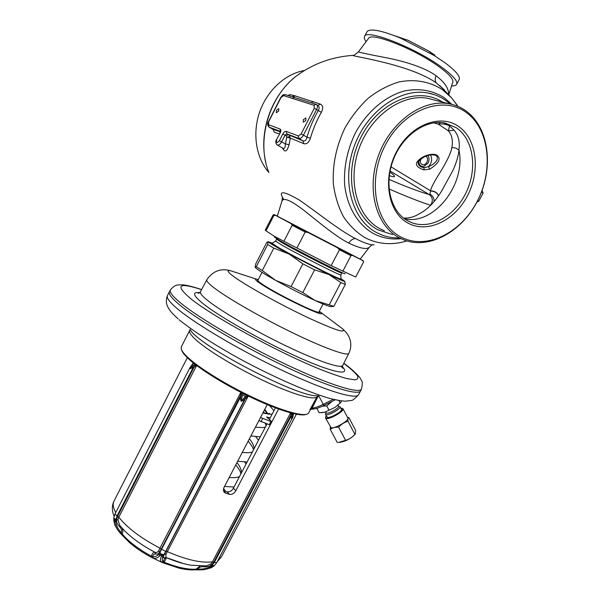 <?xml version="1.0" encoding="UTF-8"?>
<svg xmlns="http://www.w3.org/2000/svg" width="600" height="600" viewBox="0 0 600 600"><rect width="100%" height="100%" fill="white"/><g stroke="black" fill="none" stroke-linecap="round" stroke-linejoin="round"><path stroke-width="0.9" d="M246.007 397.972L245.46 396.39L248.123 396.263L245.243 398.857L164.535 554.123C163.417 556.005 163.238 557.273 163.995 557.918L164.062 557.963C164.678 558.592 164.347 559.763 163.072 561.48L163.988 562.148C177.067 567.412 187.815 569.745 196.237 569.16L197.79 569.04C202.635 569.34 206.85 568.56 210.442 566.722L213.983 565.98L207.202 569.048M278.565 409.02L235.822 490.725C234.15 493.493 232.028 494.715 229.447 494.385L224.52 492.562C223.252 491.16 223.087 489.435 224.04 487.38L267.233 404.603M275.43 407.865L269.377 419.438M267.03 423.923L233.46 488.145L235.822 490.725M223.53 490.778L227.123 491.798C229.695 492.12 231.803 490.905 233.46 488.145M306.202 414.345C300.712 416.865 279.112 410.58 252.825 398.205C226.56 385.86 199.71 369.27 188.295 358.597C184.312 354.877 182.07 351.952 181.583 349.822M312.668 405.36L308.737 412.83L307.35 414.015C301.822 416.55 279.975 410.183 253.343 397.643C226.74 385.132 199.53 368.325 187.98 357.548C183.892 353.737 181.627 350.76 181.178 348.615L181.343 346.793L189.72 330.382C188.805 332.22 191.13 335.595 196.688 340.522C208.89 351.278 237.907 368.707 265.275 381.472C292.673 394.275 313.688 400.305 316.95 396.998L309.952 409.665M317.737 395.947L316.95 396.998L317.618 397.125L312.135 408.217L310.56 409.357M313.59 409.043L312.135 408.217C314.955 407.865 318.66 406.567 323.25 404.317L318.75 395.842L317.618 397.125M313.455 409.058L310.59 409.305M340.755 366.308L342.735 367.793M361.515 388.995C359.513 394.11 329.505 384.998 286.837 364.822C244.23 344.715 198.157 317.625 180.172 302.61C172.515 296.212 169.26 291.99 170.4 289.928L169.395 291.735C168.3 293.843 171.555 298.095 179.145 304.478C197.077 319.553 243.038 346.642 285.645 366.735C328.312 386.895 358.44 395.985 360.615 390.855L361.515 388.995C362.483 383.79 362.528 381.127 361.657 381L360.6 378.87C360.397 377.767 353.272 369.832 343.822 363.278M261.998 272.355L257.91 280.305C257.7 280.778 259.192 282.09 262.388 284.243C276.375 293.888 319.65 315.022 318.938 311.94L323.07 304.013M344.663 281.235L345.36 284.407L333.892 306.337L331.388 306.6C330.278 306.975 324.892 304.965 315.225 300.562C302.528 294.683 289.327 287.947 275.618 280.35C263.265 273.405 256.447 269.04 255.173 267.263M333.892 306.337L315.225 300.562L302.805 292.582L291.075 286.597L275.618 280.35L262.282 270.562L273.825 248.13L267.697 244.5L268.043 241.635L266.715 242.528L255.72 263.94L255.09 267.053L256.29 266.7L262.282 270.562M345.36 284.407L340.853 282.57L328.83 274.462L314.603 269.873L302.805 292.582M340.853 282.57L329.25 304.763M314.603 269.873L302.865 263.843L289.185 254.085L273.825 248.13M302.865 263.843L291.075 286.597M267.697 244.5L256.29 266.7M272.4 243.097L268.11 241.718C269.01 242.827 276.03 246.952 289.185 254.085L328.83 274.462C338.873 279.315 344.153 281.603 344.663 281.317L340.98 278.647M342.112 272.655L340.822 274.868C342.188 276.765 296.25 253.522 280.755 244.44L275.58 241.058L272.093 243.3L277.493 246.923C293.782 256.62 342.48 281.19 340.995 279.007L340.837 279.315C342.382 281.535 293.632 256.957 277.327 247.237L271.942 243.6L272.153 243.263M340.822 274.875L340.995 278.94M275.58 241.058L276.548 239.175L278.332 239.73M274.388 237.015L279.87 240.615C297.225 250.68 348.585 276.66 344.812 273.517M273.097 214.95L265.237 230.153L265.995 230.827L274.567 236.438L296.94 248.002L331.178 265.635L355.695 277.028M265.995 230.827L273.877 215.468L275.498 215.34L291.278 223.74L292.163 225.24L305.175 232.05L307.965 232.47L337.507 247.755L339.442 249.78L350.962 255.66L352.282 255.308L363.188 260.707L363.615 261.877M283.995 241.087L292.163 225.24M277.312 216.067L274.222 214.583L273.053 214.958L273.877 215.468M360.263 259.028L363.42 261.308M355.688 277.043L363.623 261.9L355.695 277.035M342.765 271.358L350.962 255.66M331.178 265.635L339.442 249.78M296.94 248.002L305.175 232.05M291.278 223.74L307.965 232.47M274.222 214.583L275.498 215.34M337.507 247.755L352.282 255.308M369.345 247.23L360.18 259.125L277.282 216.157L282.015 200.888C283.763 197.295 291.24 200.58 304.44 210.75C317.67 221.288 335.632 236.483 348.735 243.075C360.105 248.49 366.998 249.84 369.428 247.125C371.062 245.528 372.188 244.755 372.817 244.8M374.13 244.763C370.575 245.19 364.282 243.105 355.267 238.5C338.737 230.032 315.06 210.72 299.392 200.1C283.11 190.642 277.837 190.35 283.575 199.23M351.952 55.448L352.447 55.41C354.375 56.61 411.173 64.875 436.41 83.025L444.728 90.315L439.537 85.387L451.47 97.725L442.418 89.662C429.877 81.547 414.683 78.765 398.798 81.998C388.2 85.238 378.06 90.6 368.385 98.093C359.235 106.665 351.39 116.692 344.858 128.167C336.15 146.542 332.325 165.233 333.382 184.238C335.032 196.26 338.407 207.112 343.522 216.795C349.493 225.577 356.663 232.538 365.025 237.683C377.4 244.013 390.63 245.31 404.722 241.553L406.86 240.945M434.4 94.68L427.26 92.887C399.48 87.915 366.09 112.065 353.865 147.218C341.392 182.295 352.388 219.87 376.462 232.515L381.877 234.998C387.502 237.112 393.375 238.095 399.51 237.93M450.21 103.995L445.658 100.38C440.123 96.532 433.987 94.035 427.26 92.887M273.135 129.45L274.327 132.262L279.375 133.965M276.772 139.627C276.03 143.16 276.907 143.512 279.413 140.678L282.795 134.04C283.928 132.075 285.082 131.19 286.275 131.4L298.41 135.983L301.125 133.958L314.235 108.33L314.1 105.3L283.47 95.588L280.942 97.605L268.627 121.852L268.657 124.748L280.058 129.053C281.025 129.653 281.055 130.98 280.14 133.02L276.525 139.56C275.362 141.51 275.565 143.303 277.132 144.938C278.595 145.515 280.11 144.48 281.678 141.817L285.06 135.188L286.305 135.907L286.71 137.212L285.428 143.97L289.087 144.683L290.34 138.113L289.327 135.248C289.92 136.387 289.043 137.04 286.71 137.212L290.34 138.113L303.743 143.648C306.66 144.405 308.88 142.597 310.41 138.225C313.028 129.135 316.688 120.495 321.382 112.305C323.385 108.337 323.07 105.615 320.438 104.13L294.382 95.655L290.04 94.65L287.88 95.453M289.087 144.683C287.055 151.762 284.835 152.85 282.42 147.945M268.897 172.507C256.185 158.078 252.142 133.935 259.553 112.282C266.955 90.637 285.18 73.808 304.455 70.492M389.295 175.627C392.482 176.715 394.237 177.015 394.56 176.52C394.822 175.942 393.255 174.45 389.842 172.065M389.077 188.962C406.545 196.583 420.36 202.005 430.522 205.245C433.32 200.985 432.847 197.4 429.105 194.498L429.967 194.19L430.522 190.785C431.04 187.74 434.415 181.328 440.632 171.547C447.382 160.455 451.118 152.422 451.853 147.465C453.15 140.587 451.987 135.06 448.38 130.89L449.535 125.797C445.853 124.132 442.14 123.6 438.39 124.185L433.702 122.843M434.123 201.608C434.138 198.157 432.75 195.683 429.967 194.19M438.487 195.952C437.303 192.847 434.662 191.205 430.567 191.047M438.562 195.847C437.385 192.69 434.7 191.002 430.522 190.785L391.005 166.845M403.635 218.145C412.53 217.965 415.342 216.173 423.112 211.597C430.155 206.782 436.433 199.755 441.938 190.5L453.158 169.995C456.592 162.097 458.52 155.422 458.947 149.977L455.76 148.05L451.853 147.465M429.607 169.245C438.817 163.35 441.308 158.738 437.092 155.407C434.332 152.782 422.925 154.71 417.345 161.58C415.058 164.685 417.188 167.453 423.72 169.89L429.607 169.245L428.543 166.605C439.252 162.127 438.93 155.453 434.303 155.025L434.303 155.025C428.903 154.215 423.638 156.322 418.515 161.347L417.345 161.58M404.415 218.73C433.658 225.81 466.32 184.38 458.947 149.977C460.072 141.877 458.445 135.285 454.08 130.2L448.38 130.89L438.39 124.185L440.558 122.49M454.08 130.2L449.535 125.797L443.7 122.805M407.438 220.688L412.56 222.998C431.625 229.575 455.655 215.295 466.493 191.767C477.525 168.352 473.438 139.328 456.33 127.748L445.088 123.045C425.888 119.025 402.353 135.502 393.188 160.05C383.843 184.53 390.683 211.433 407.438 220.688M407.662 222.892C388.215 212.355 382.192 178.928 396.345 152.093C410.22 125.085 440.04 113.325 458.46 126.36C477.097 138.998 480.577 171.45 467.265 196.185C454.207 221.085 426.923 233.835 407.662 222.892M400.38 236.73C375.15 223.53 366.862 180.248 385.283 145.215C403.342 109.958 442.312 95.01 465.9 112.222C489.772 128.917 493.838 170.58 476.812 202.118C460.11 233.88 425.362 250.462 400.38 236.73M398.903 237.608C376.132 225.51 366.142 189.39 378.413 155.722C390.45 121.988 422.438 98.858 448.725 103.718C454.92 104.805 460.567 107.13 465.668 110.692C489.082 127.125 493.957 167.19 478.53 198.885C463.357 230.73 430.44 249.765 404.408 240.12L398.903 237.608M195.96 364.972L193.38 365.565L189.855 368.767L193.665 363.18M196.47 365.355L195 366.435L194.993 364.935L193.575 363.623L192.608 364.215M195 366.435L194.093 367.125L193.38 365.565M192.472 364.71L191.025 365.888L189.855 368.767L194.093 367.125L117.593 516.322L116.61 519.36C116.25 521.745 117.188 524.123 119.415 526.507L120.278 526.058M196.635 365.475L118.808 517.215L117.915 519.982L119.917 525.607L124.875 531.053C132.637 538.695 142.725 545.798 155.115 552.352C156.615 552.81 157.8 552.248 158.67 550.658L240.705 392.58L240.638 395.303L242.272 394.808L240.705 392.58L248.123 396.263L166.028 554.153L165.953 557.505C166.425 558.135 165.773 559.688 163.988 562.148L163.29 562.942L178.875 568.088C185.153 569.588 190.485 570.15 194.88 569.79M119.415 526.507L119.602 526.695C121.53 528.855 122.062 530.85 121.192 532.68L120.18 533.018L119.317 532.035L120.18 533.018M116.175 527.61L113.692 520.148L113.955 518.347L114.323 521.303C114.84 525.03 116.505 528.607 119.317 532.035M120.21 533.055L122.145 535.14M121.86 527.888C123.067 530.002 123.172 532.043 122.153 533.993C128.858 541.8 138.585 549.188 151.35 556.162L152.632 556.537C153.345 554.55 154.38 553.71 155.738 554.018L155.865 554.062C157.387 554.498 158.685 553.763 159.757 551.85L161.25 549.097L160.028 548.16C141.203 538.395 127.462 528.075 118.808 517.215L114.983 514.013L113.812 517.695L115.665 521.64C116.198 525.48 118.042 529.162 121.192 532.68L122.153 533.993L122.265 535.298M129.33 542.408L122.273 535.298L129.33 542.408C135.382 547.688 142.575 552.577 150.915 557.085L153.39 558.248C155.663 558.773 157.822 557.925 159.87 555.705L161.745 554.408L161.295 556.38C160.222 559.065 160.185 560.918 161.19 561.938L163.29 562.942M241.845 398.123L242.272 394.808L245.46 396.39L241.14 401.362L241.845 398.123L240.173 397.815L240.428 396.465L242.235 396.472M244.298 397.493L245.243 398.857L244.388 399.908L241.14 401.362L240.173 397.815L161.505 549.457L159.915 552.368L158.67 550.658M163.995 557.918L165.885 557.46C174.863 561.27 183.142 563.842 190.725 565.185L206.183 565.928L210.697 564.135L212.49 561.825C201.495 563.273 186.458 559.882 167.392 551.655L165.69 551.445L244.388 399.908L243.292 398.835M166.028 554.153L164.1 554.355L165.69 551.445L161.25 549.097L240.638 395.303M153.39 558.248L152.632 556.537C154.845 557.07 156.915 556.305 158.843 554.235L162.038 554.385L163.02 556.215C162.03 558.727 162.045 560.482 163.072 561.48L161.19 561.938M195.3 569.805L197.873 569.918L197.79 569.04C198.847 567.322 200.865 566.55 203.835 566.73L204.105 566.76C207.435 567.03 210.015 566.34 211.83 564.683L213.795 562.148L212.49 561.825L290.618 412.875M292.755 417.405L291.78 419.317L290.947 416.505L292.433 416.385L292.05 413.25M293.002 416.588L216.72 562.673L214.38 562.425L290.947 416.505L290.903 415.185L292.41 414.735M293.25 415.185L291.78 419.317L292.433 416.385M293.347 413.565L293.048 416.408M216.72 562.673L214.208 565.845L212.288 565.102L214.38 562.425L213.795 562.148L290.903 415.185L290.955 414.082L291.945 413.22M290.955 414.082L290.97 412.965M293.52 413.685L293.288 414.78M212.257 567.15L213.983 565.98M204.038 569.715L197.91 569.903L204.03 569.722L211.343 567.442L213.87 566.01M195.48 569.768L197.858 569.903M113.797 520.515L113.91 518.355M117.915 519.982L115.972 519.263L117 516.045L192.96 367.875L192 366.532M192.825 363.862L193.282 362.88M162.615 557.4L165.998 558.69M130.11 535.845C137.16 541.793 145.455 547.283 154.995 552.3C153.585 552.045 152.37 553.335 151.35 556.162L150.915 557.085M155.738 554.018L154.995 552.3L155.865 554.062M159.87 555.705L158.843 554.235L159.915 552.368L161.512 554.303M161.295 556.38L163.02 556.215L164.1 554.355L161.745 554.408M199.905 566.19L195.173 569.82M204.105 566.76L204.135 566.123M339.735 442.38C345.66 441.375 350.775 438.675 355.08 434.287L355.32 433.95M330.308 427.013L330.27 429.382L337.163 442.327L338.752 442.41L345.585 440.317C349.237 439.32 352.335 437.317 354.892 434.303L355.365 433.897L355.62 430.418L348.817 417.54L347.782 417.495M325.575 418.132L331.147 427.755C334.673 428.963 349.41 420.472 347.91 418.11L347.835 417.967M330.27 429.382C332.498 427.665 335.295 426.96 338.655 427.26C341.243 424.237 344.355 422.25 348.007 421.283C347.745 419.01 348.015 417.757 348.817 417.54M345.585 440.317L338.655 427.26M341.37 409.29L341.423 409.403C342.623 411.285 330.368 418.32 327.465 417.412L325.5 414.435M338.377 406.035L340.013 406.725C341.19 408.585 328.928 415.62 326.04 414.728L325.44 414.322L325.837 412.688M325.47 411.998L326.438 413.183C328.935 413.933 339.517 407.865 338.498 406.268L338.452 406.17M324.532 412.275L334.95 407.46L324.532 412.275L321.51 412.748M334.95 407.46L340.8 402.54M341.295 400.875L340.89 402.42L340.14 402.96L338.858 400.522M324.375 412.32L319.035 412.717L316.868 408.322M340.14 402.96L335.13 407.347M328.942 410.025L326.775 405.952L322.5 406.14M323.28 405.772L332.055 401.4L326.775 405.952M317.805 408.03L316.882 408.683M354.892 434.303L348.007 421.283M418.507 161.363L418.043 162.833C418.658 165.667 420.72 167.288 424.245 167.708L428.543 166.605L430.395 164.085C432.015 160.672 432.022 157.605 430.418 154.89M420.54 159.278C419.842 162.053 420.502 163.86 422.528 164.7C424.283 165.015 425.752 164.175 426.915 162.203C428.07 159.48 427.71 157.447 425.835 156.12M420.225 161.093L421.35 158.632M302.947 71.43L296.888 75.63C313.23 63.682 331.755 56.948 352.447 55.41C353.062 55.95 355.058 54.75 358.433 51.818L358.433 51.818C358.957 52.343 367.71 54.218 384.675 57.443C401.903 60.653 424.125 66.938 436.005 75.727C444.615 82.185 448.808 88.403 448.59 94.403M368.535 38.422L368.61 38.318C371.265 31.74 415.957 49.537 439.425 67.012C448.987 74.07 453.465 79.058 452.857 81.99L452.82 82.11M456.668 84.3L459.165 79.545C460.493 76.41 455.715 70.778 444.832 62.64L434.58 55.74L400.597 38.13C381.007 30.233 369.803 28.11 366.975 31.763L364.53 36.532C365.888 28.388 415.965 47.992 442.237 67.605C453.143 75.683 457.957 81.248 456.668 84.3C456.022 85.463 454.327 86.025 451.582 85.965M364.53 36.532C363.945 37.733 364.47 39.443 366.097 41.655M434.85 55.162L428.588 50.948L407.97 40.26L395.002 35.88M274.327 132.262L273.082 129.405L280.298 131.828M272.91 129.3L269.197 127.148L280.35 131.407M290.04 94.65L288.66 95.7M306.42 101.288L294.51 97.538L306.428 101.288M320.438 104.13L317.805 105.308M321.382 112.305L318.278 110.542C319.493 108.368 319.425 106.68 318.082 105.48L315.93 104.28L285.45 94.688M310.41 138.225L307.005 137.212C309.69 127.86 313.447 118.972 318.278 110.542L316.582 109.493C317.64 107.212 317.692 105.6 316.74 104.648L315.93 104.28L314.1 105.3M303.743 143.648L302.933 140.828C304.905 141.465 306.255 140.265 307.005 137.212L303.457 135.127L316.582 109.493L314.235 108.33M286.305 135.907L288.053 134.595L302.933 140.828L298.935 138.495C300.487 138.78 301.995 137.663 303.457 135.127L301.125 133.958M279.413 140.678L285.428 143.97C285.195 147.675 284.43 149.137 283.125 148.343L277.32 145.05M276.442 110.325L276.337 112.748L278.678 111.097L278.782 108.675L276.442 110.325M303.36 119.663L303.285 122.205L305.812 120.517L305.895 117.975L303.36 119.663M477 201.93L478.717 201.322L483.135 193.02L481.515 191.985M478.717 201.322L477.653 200.663M483.135 193.02L482.033 190.62M269.303 424.658L270.938 421.53L271.567 421.567L269.933 424.688L269.303 424.658L258.877 420.615M271.567 421.567L266.618 416.947L270.165 417.93M270.938 421.53L260.52 417.465M218.1 560.048L221.58 556.65L217.163 561.832M190.155 329.543C197.655 345.33 300.525 398.655 317.76 395.685M333.21 399.345L323.25 404.317L324.007 405.412C319.83 407.475 316.365 408.683 313.612 409.043M324.022 405.353L335.235 399.817M178.102 318.885C170.648 312.12 169.125 309.405 167.933 307.163C167.602 306.18 164.843 302.64 167.453 295.567C166.328 297.75 169.538 302.062 177.09 308.52C194.933 323.745 240.833 350.91 283.447 370.942C326.13 391.035 356.34 399.945 358.605 394.65C354.803 398.85 352.32 400.785 351.165 400.455L345.743 401.16C343.028 401.243 337.53 400.29 329.243 398.303C307.41 391.838 277.673 378.78 246.337 362.37C225.66 351.405 197.235 334.358 179.085 319.74M343.778 363.375C350.108 368.183 354.585 372.173 357.202 375.368C358.627 377.993 357.78 379.478 354.683 379.822L346.785 378.562C339.368 376.515 329.955 373.215 318.555 368.663C276.165 351.382 211.845 315.96 190.32 298.365C174.825 285.038 178.567 282.135 201.555 289.657M199.612 292.74C191.828 291.795 193.02 295.462 203.205 303.743C219.877 317.077 263.752 341.865 298.755 357.465C333.892 373.17 351.188 376.058 342.375 366.743M199.192 293.017L198.127 293.197C198.3 293.64 199.072 293.153 200.46 291.72C199.702 293.197 202.47 296.4 208.763 301.327C223.013 312.465 257.002 332.077 288.022 346.83C319.095 361.635 341.288 368.888 342.72 365.46C342.278 366.795 342.322 367.71 342.855 368.22L341.55 366.202M342.72 365.46L348.832 353.355C347.603 356.37 325.665 348.712 294.72 333.81C263.827 318.952 229.808 299.572 215.392 288.825C209.025 284.062 206.167 281.04 206.827 279.75L200.46 291.72M319.32 311.205L320.737 312.45C328.98 319.86 277.23 295.207 260.228 283.485C255.555 280.312 254.295 278.858 256.447 279.127L230.415 270.69C226.11 270.038 227.903 272.483 235.792 278.032C249.195 287.362 281.37 305.093 307.493 317.43C335.01 330.12 346.725 333.93 342.638 328.86L333.082 321.705M206.827 279.75C212.843 271.058 220.702 268.043 230.415 270.69L241.77 274.373M258.263 279.615L256.447 279.127L258.285 279.57M258.09 279.945C256.627 279.93 257.947 281.31 262.058 284.093C277.545 294.765 324.907 317.483 319.125 311.58M341.798 273C343.327 274.897 297.308 251.572 281.745 242.52L276.548 239.175L276.645 238.718M355.267 238.5C352.897 238.695 350.722 240.218 348.735 243.075M457.088 105.023L451.47 97.725L457.995 106.433M451.92 104.392L444.248 97.733C432.48 90.285 419.205 88.02 404.423 90.953C385.103 96.262 366.712 111.945 355.252 133.215C347.28 149.977 343.733 167.04 344.61 184.403C346.942 206.625 357.735 224.55 373.222 233.43C381.84 237.983 391.11 239.737 401.033 238.695M265.763 162.188C258.487 131.873 271.41 94.808 296.888 75.63C268.612 96.578 256.072 141.54 268.86 172.395M388.942 179.377C405.862 186.667 419.25 191.708 429.105 194.498L390.045 170.993M448.725 103.718L427.717 98.31C401.805 93.502 370.56 115.905 358.995 148.695C347.205 181.425 357.293 216.69 379.793 228.63L384.405 230.798M427.717 98.31L434.317 100.005L427.717 98.31M392.535 234.615L377.888 229.792C352.05 216.36 342.87 172.995 360.847 137.468C378.472 101.722 417.825 85.725 442.673 102.157M187.335 357.69L114.06 500.918C112.552 503.895 113.108 507.78 115.718 512.572M192.292 364.447L193.147 362.775M113.993 518.482L115.972 519.263L115.665 521.64L114.323 521.303M119.602 526.695L120.435 526.237M164.062 557.963L165.953 557.505L183.788 563.67M211.343 567.442L210.442 566.722L212.288 565.102L210.697 564.135M203.835 566.73L203.865 566.138M227.123 491.798L229.447 494.385M225.975 493.41L223.665 490.822M326.295 415.935L325.507 417.998L326.22 418.493C329.7 419.603 344.468 411.12 343.02 408.855L342.945 408.713M326.31 415.957C325.327 417.165 325.335 417.893 326.31 418.14C330.465 419.34 347.032 408.825 341.918 408.263L340.815 408.248M424.245 167.708L423.72 169.89M418.755 161.047C418.92 165 420.66 166.808 423.967 166.47L428.115 162.953C429.457 160.058 429.368 157.553 427.83 155.43M436.41 83.025C434.955 81.42 434.82 78.983 436.005 75.727M294.382 95.655L292.282 96.84M313.335 101.558L311.332 102.833M286.275 131.4L286.8 133.868L288.053 134.595M282.795 134.04L285.06 135.188L286.8 133.868L298.935 138.495L298.41 135.983M268.657 124.748L268.95 127.02C267.442 125.392 267.255 123.653 268.388 121.8L268.627 121.852M280.058 129.053L280.35 131.317M280.14 133.02L276.525 139.56M283.47 95.588L285.233 94.62C282.502 94.988 283.545 93.93 280.688 97.575L268.388 121.8M249.405 438.772C252.442 442.553 254.025 445.808 254.167 448.53M237.007 462.525C239.97 466.433 241.478 469.83 241.53 472.717M269.513 405.54L273.93 410.73M272.153 414.127C270.188 414.428 267.105 414.022 262.905 412.897M260.925 421.77L262.567 418.627M264.788 409.29L267.668 413.535M267.195 413.49L264.517 409.815M264.428 413.018L263.498 411.765M212.138 567.225L209.715 568.32M296.377 414.217L221.58 556.65M189.998 329.362L189.72 330.382M311.07 409.365L310.53 409.418M358.605 394.65L360.615 390.855M167.453 295.567L169.395 291.735M201.608 289.56C183.18 283.597 182.46 285.127 179.685 284.805C177.99 285.293 175.553 283.853 170.4 289.928M348.832 353.355C351.33 347.903 351.435 342.517 349.14 337.207C347.97 334.493 345.803 331.71 342.638 328.86L319.298 311.25M344.663 281.317L344.947 281.76M282.337 197.947L282.053 200.745M294.847 95.775L293.093 98.64M407.918 220.958L412.56 222.998M297.998 251.415L298.373 250.702M319.433 262.522L319.8 261.81M120.203 533.048L122.198 535.215M117.323 529.342L117.585 529.717M162.015 562.395L151.913 557.602M113.805 517.732L113.745 518.183M115.11 525.855L113.7 520.207M114.113 516.225C111.802 510.757 111.788 505.658 114.06 500.918M190.23 367.14L114.983 514.013M192.007 364.748L192.938 363.66M178.875 568.088C185.19 569.602 190.62 570.18 195.165 569.82M347.91 418.11L343.02 408.855L340.8 408.225M340.013 406.725L341.423 409.403M338.002 405.33L338.498 406.268M422.123 164.565L422.528 164.7M452.857 81.99L448.8 94.635M407.97 40.26L400.597 38.13M428.588 50.948L434.58 55.74M368.61 38.318L358.433 51.818M273.428 129.637L273.045 129.39M280.688 131.55L280.35 131.235L279.885 132.96M269.123 127.118L272.947 129.33M260.257 436.89L250.89 435.93M247.132 461.993L237.667 461.265M234.067 486.99L224.513 486.48M266.183 425.558L265.072 423.263M248.13 441.21C251.212 444.78 253.013 447.623 253.545 449.73M235.792 464.857C242.085 473.257 239.798 471.353 240.952 473.812M223.597 488.513L225.667 491.4M268.155 414.015L269.58 413.423C269.168 413.303 270.06 414.263 263.01 412.688M265.343 427.162L262.612 427.59L255.45 427.185M252.368 451.98C250.403 452.737 247.035 452.895 242.28 452.43M239.475 476.64L237.12 477.338C234.72 477.428 238.673 477.832 229.17 477.548M255.69 436.612L258.502 440.243M244.642 461.963L246.075 464.018M233.28 487.013L233.7 487.688"/></g></svg>
